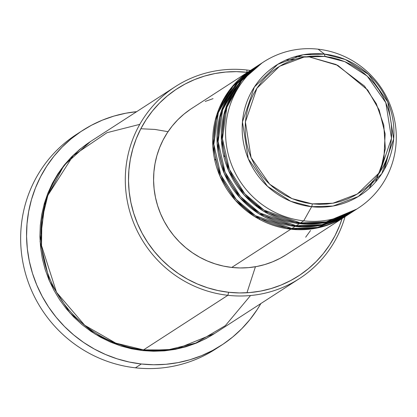 <?xml version="1.0" encoding="UTF-8"?>
<svg xmlns="http://www.w3.org/2000/svg" width="417" height="417" viewBox="0 0 417 417"><rect width="100%" height="100%" fill="white"/><g stroke="black" fill="none" stroke-linecap="round" stroke-linejoin="round"><path stroke-width="0.63" d="M263.622 61.919L260.396 64.004A87.075 84.635 57.1 0 0 225.029 156.417A87.075 84.635 57.1 0 0 300.501 222.944L303.722 220.859A87.075 84.635 57.1 0 0 395.983 144.543A87.075 84.635 57.1 0 0 318.135 49.185L324.457 54.106A2.721 0.5 96.4 0 1 324.64 56.441L344.843 61.68L367.231 76.092L385.814 102.681L391.495 138.335L379.986 172.059L357.327 194.03L332.959 203.209L312.26 203.871L292.056 198.633L269.669 184.22L251.086 157.631L245.405 121.978L256.908 88.253L279.572 66.277L303.941 57.098L324.64 56.441A2.721 0.5 -83.6 0 0 324.457 54.106L303.029 54.789L277.811 64.291L254.349 87.033L242.439 121.946L248.318 158.851L267.558 186.378L290.727 201.296L311.645 206.717A2.721 0.5 -83.6 0 0 312.26 203.871L305.129 202.714L298.129 200.858L291.321 198.32L284.78 195.13L278.556 191.309L272.723 186.905L267.323 181.948L262.423 176.495L258.055 170.6L254.276 164.308L251.112 157.694L248.595 150.808L246.755 143.729L245.597 136.515L245.149 129.244L245.405 121.978L246.364 114.79L248.016 107.753L250.346 100.93L253.333 94.393L256.945 88.195L261.151 82.404L265.91 77.072L271.175 72.25L276.893 67.987L283.013 64.322L289.476 61.289L296.216 58.922L303.169 57.244L310.269 56.264L317.452 55.993L324.64 56.441L331.77 57.598L338.771 59.454L345.578 61.987L352.12 65.182L358.344 68.998L364.177 73.408L369.571 78.36L374.476 83.812L378.839 89.712L382.624 95.999L385.788 102.618L388.305 109.499L390.145 116.583L391.297 123.797L391.751 131.068L391.495 138.335L390.536 145.517L388.884 152.554L386.554 159.377L383.567 165.919L379.95 172.117L375.743 177.908L370.989 183.24L365.725 188.062L360.007 192.326L353.887 195.99L347.424 199.018L340.684 201.385L333.73 203.069L326.631 204.049L319.448 204.314L312.26 203.871A2.721 0.5 96.4 0 1 311.645 206.717A77.406 75.237 -122.9 0 1 242.439 121.946A77.406 75.237 -122.9 0 1 324.457 54.106L318.135 49.185A87.075 84.635 57.1 0 0 225.873 125.501A87.075 84.635 57.1 0 0 303.722 220.859L311.645 206.717L303.722 220.859A87.075 84.635 -122.9 0 1 228.25 154.332A87.075 84.635 -122.9 0 1 263.622 61.919A87.075 84.635 -122.9 0 1 318.135 49.185A87.075 84.635 -122.9 0 1 393.606 115.712A87.075 84.635 -122.9 0 1 358.234 208.125A87.075 84.635 -122.9 0 1 303.722 220.859L300.501 222.944L326.303 221.854L356.613 209.146M345.881 216.115L316.133 228.208L290.831 229.199A87.075 84.635 -122.9 0 1 215.36 162.672A87.075 84.635 -122.9 0 1 250.732 70.264A87.075 84.635 -122.9 0 1 251.269 69.915L231.107 88.029L216.85 114.566L212.811 146.002L220.014 176.334L235.49 200.473L254.631 216.564L290.831 229.199L231.743 267.438L290.831 229.199A87.075 84.635 -122.9 0 0 345.344 216.465A87.075 84.635 -122.9 0 0 345.881 216.115M253.427 68.544L232.983 86.345L218.299 112.741L213.838 144.298L220.786 174.931L236.22 199.394L255.454 215.709L291.905 228.506L295.127 226.421L291.905 228.506A87.075 84.635 57.1 0 0 346.418 215.771L349.644 213.686A87.075 84.635 -122.9 0 0 350.176 213.337L320.428 225.43L295.127 226.421A87.075 84.635 -122.9 0 1 219.66 159.893A87.075 84.635 -122.9 0 1 255.027 67.481L251.805 69.566A87.075 84.635 57.1 0 0 216.433 161.978A87.075 84.635 57.1 0 0 291.905 228.506L317.707 227.416L348.018 214.708M373.314 180.769L369.097 188.536M380.351 171.496L385.334 148.619L383.786 125.11L376.27 103.635L364.484 86.074L336.055 64.505L309.852 57.082L337.853 65.375L367.742 90.072L379.194 110.041L385.136 133.888L383.921 158.95L375.597 181.948M257.727 65.761L237.278 83.562L222.595 109.963L218.133 141.514L225.081 172.153L240.52 196.615L259.755 212.931L296.2 225.722L299.422 223.637L296.2 225.722A87.075 84.635 57.1 0 0 350.718 212.993L353.939 210.903A87.075 84.635 -122.9 0 0 354.476 210.554L324.728 222.647L299.422 223.637A87.075 84.635 -122.9 0 1 223.955 157.11A87.075 84.635 -122.9 0 1 259.322 64.703L256.101 66.788A87.075 84.635 57.1 0 0 220.734 159.2A87.075 84.635 57.1 0 0 296.2 225.722L322.002 224.633L352.318 211.93M384.37 169.458L388.842 152.705L384.37 169.458M326.709 56.702L324.661 56.17L326.709 56.702M175.244 86.7L90.911 141.28A114.284 111.078 57.1 0 0 44.489 262.569A114.284 111.078 57.1 0 0 143.542 349.884L227.875 295.304L228.641 292.275A111.563 108.436 -122.9 0 1 128.895 170.1A111.563 108.436 -122.9 0 1 247.109 72.323L246.796 69.988A114.284 111.078 57.1 0 0 125.699 170.152A114.284 111.078 57.1 0 0 227.875 295.304A114.284 111.078 -122.9 0 1 128.822 207.989A114.284 111.078 -122.9 0 1 175.244 86.7A114.284 111.078 -122.9 0 1 246.796 69.988A114.284 111.078 -122.9 0 1 250.429 70.457A114.284 111.078 57.1 0 0 246.796 69.988L247.109 72.323L236.382 71.656L225.67 72.058L215.078 73.517L204.7 76.024L194.645 79.558L185.007 84.078L175.88 89.546L167.347 95.91L159.492 103.103L152.393 111.058L146.117 119.7L140.727 128.942L136.27 138.699L132.794 148.879L130.328 159.377L128.895 170.1L128.514 180.936L129.187 191.789L130.907 202.547L133.659 213.113L137.412 223.382L142.129 233.254L147.774 242.637L154.285 251.435L161.598 259.572L169.651 266.963L178.356 273.536L187.64 279.234L197.403 283.998L207.557 287.782L218.002 290.55L228.641 292.275L239.363 292.942L250.075 292.541L260.672 291.082L271.045 288.569L281.1 285.04L290.743 280.516L299.87 275.053L308.403 268.689L316.258 261.495L323.357 253.541L329.633 244.899L335.023 235.657L339.48 225.899L342.096 218.571A111.563 108.436 -122.9 0 1 228.641 292.275L227.875 295.304L143.542 349.884L167.665 349.946L195.813 343.061L225.336 325.651L250.549 295.512M82.446 130.552A127.889 124.302 -122.9 0 1 136.677 111.662L125.793 113.221L113.898 116.093L102.374 120.143L91.323 125.329L80.856 131.595L71.078 138.887L62.076 147.133L53.939 156.25L46.74 166.159L40.564 176.756L35.455 187.942L31.468 199.607L28.643 211.643L27.001 223.934L26.563 236.361L27.334 248.798L29.31 261.131L32.458 273.244L36.764 285.014L42.174 296.331L48.643 307.084L56.107 317.175L64.489 326.501L73.72 334.971L83.702 342.508L94.341 349.039L105.532 354.502L117.172 358.839L129.145 362.013L141.342 363.989L153.638 364.75L165.914 364.296L178.059 362.618L189.954 359.746L201.479 355.696L212.529 350.509L222.996 344.244L232.78 336.952L241.782 328.705L249.919 319.589L257.112 309.68L260.86 303.555A127.889 124.302 -122.9 0 1 221.411 345.286A127.889 124.302 -122.9 0 1 141.342 363.989L135.431 367.815L141.342 363.989A127.889 124.302 -122.9 0 1 30.493 266.281A127.889 124.302 -122.9 0 1 82.446 130.552L76.535 134.373A127.889 124.302 57.1 0 0 24.587 270.101A127.889 124.302 57.1 0 0 135.431 367.815A127.889 124.302 -122.9 0 1 24.16 268.35A127.889 124.302 -122.9 0 1 79.517 132.507M210.757 335.893L211.283 335.529M246.963 292.765L255.428 266.744M168.03 131.689L154.942 129.432L140.821 128.754M214.557 333.517L175.599 349.295L142.468 350.577L131.569 348.81L120.867 345.974L110.469 342.096L100.466 337.217L90.958 331.385L82.04 324.65L73.793 317.076L66.298 308.742L59.631 299.729L53.85 290.117L49.013 280.005L45.166 269.486L42.352 258.665L40.59 247.641L39.902 236.522L40.293 225.42L41.757 214.442L44.28 203.684L47.846 193.259L52.412 183.261L57.932 173.79L64.359 164.939L71.63 156.792L79.678 149.422L90.374 141.624L63.952 165.445L45.312 200.296L40.079 241.537L49.566 281.298L69.884 312.932L94.993 334.012L120.044 345.709L142.468 350.577L153.456 351.26L164.428 350.848L175.281 349.352L185.909 346.782L196.209 343.165L206.081 338.536L214.557 333.517M255.027 67.481A87.075 84.635 -122.9 0 1 255.564 67.137L235.402 85.25L221.151 111.787L217.111 143.219L224.31 173.55L239.785 197.689L258.926 213.78L295.127 226.421A87.075 84.635 -122.9 0 0 349.644 213.686M250.732 70.264L191.643 108.503A87.075 84.635 57.1 0 0 156.271 200.916A87.075 84.635 57.1 0 0 231.743 267.438L223.439 266.093L215.287 263.93L207.358 260.979L199.738 257.263L192.498 252.817L185.701 247.682L179.419 241.912L173.707 235.563L168.624 228.698L164.225 221.375L160.54 213.671L157.61 205.654L155.463 197.408L154.118 189.01L153.597 180.54L153.894 172.08L155.009 163.714L156.933 155.52L159.648 147.576L163.125 139.961L167.332 132.747L172.231 126.002L177.772 119.788L183.902 114.175L190.559 109.212M259.322 64.703A87.075 84.635 -122.9 0 1 259.864 64.354L239.697 82.467L225.446 109.004L221.406 140.44L228.605 170.772L244.086 194.911L263.221 211.002L299.422 223.637A87.075 84.635 -122.9 0 0 353.939 210.903M262.022 62.983L241.579 80.783L226.895 107.179L222.433 138.736L229.381 169.37L244.815 193.832L264.05 210.147L300.501 222.944A87.075 84.635 57.1 0 0 355.013 210.21L358.234 208.125M324.457 54.106A77.406 75.237 -122.9 0 1 393.664 138.877A77.406 75.237 -122.9 0 1 311.645 206.717L333.074 206.034L358.292 196.537L381.753 173.79L393.664 138.877L387.784 101.972L368.545 74.45L345.375 59.532L324.457 54.106M218.425 347.158A127.889 124.302 -122.9 0 1 135.431 367.815A127.889 124.302 57.1 0 0 215.5 349.112L221.411 345.286M139.789 124.36L107.06 132.674L73.22 155.577L47.84 195.385L41.867 219.978L41.523 245.566L56.535 292.317L84.703 325.255L115.733 343.102L143.542 349.884A114.284 111.078 57.1 0 0 215.094 333.173L299.427 278.592A114.284 111.078 -122.9 0 1 227.875 295.304A114.284 111.078 57.1 0 0 345.047 216.663A114.284 111.078 -122.9 0 1 299.427 278.592M247.479 72.365L247.109 72.323A111.563 108.436 -122.9 0 1 247.479 72.365M205.211 101.414L213.056 98.657M310.566 230.465L305.666 237.21M286.302 254.678L280.208 258.264L272.687 261.793L264.837 264.55L256.742 266.505L248.475 267.646L240.114 267.959L231.743 267.438A87.075 84.635 57.1 0 0 286.255 254.704L345.344 216.465M310.618 54.054L309.623 53.949M294.611 56.806L306.094 56.748M285.937 60.032L294.751 59.37M373.267 180.822L369.061 188.573M388.748 153.023L384.276 169.615M214.52 159.013L216.037 160.347M248.954 211.21L249.548 213.144M223.559 155.478L225.164 156.938M255.803 204.283L256.476 206.347M259.525 218.117L259.807 219.55M60.96 169.391L64.63 165.257"/></g></svg>
